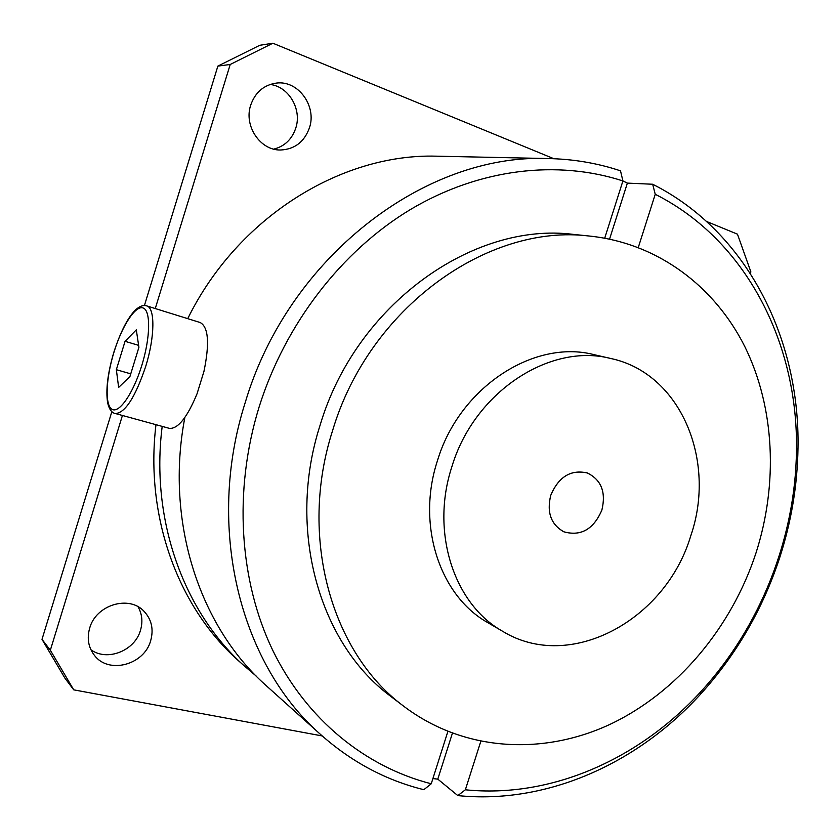 <?xml version="1.0" encoding="UTF-8"?>
<svg xmlns="http://www.w3.org/2000/svg" width="840" height="840" viewBox="0 0 840 840"><rect width="100%" height="100%" fill="white"/><g stroke="black" fill="none" stroke-linecap="round" stroke-linejoin="round"><path stroke-width="1.26" d="M690.806 535.71C716.793 460.415 680.6 373.149 610.659 358.47C549.885 342.647 474.106 392.081 451.846 466.82C430.343 532.203 453.989 604.002 502.394 631.145C569.814 672.798 665.879 620.172 690.806 535.71M610.659 358.47L593.933 354.627C533.851 339.014 459.218 387.481 437.399 460.856C416.304 525.053 439.74 595.675 487.568 622.503L502.394 631.145M550.736 495.327C546.599 512.484 550.998 524.654 563.945 531.846C580.986 536.529 593.628 529.274 601.881 510.069C606.144 492.219 601.293 479.85 587.317 472.983C570.832 469.298 558.642 476.753 550.756 495.327C546.62 512.474 551.019 524.643 563.955 531.825C580.986 536.508 593.618 529.253 601.871 510.069C606.165 492.209 601.314 479.84 587.328 472.962C570.832 469.276 558.631 476.731 550.736 495.327M756.01 552.909C778.124 483.998 774.879 408.082 745.038 347.067C714.861 286.451 657.825 243.159 589.638 236.072C488.072 223.115 369.044 307.839 332.598 430.574C298.305 536.739 331.369 652.428 403.137 705.779C462.651 751.307 541.8 755.905 609.409 724.647C677.05 692.874 731.388 627.995 756.01 552.909M575.243 234.581L573.29 234.381C472.962 221.624 355.814 304.731 320.103 425.187C286.471 529.379 319.179 643.125 390.065 695.846L392.69 697.841M90.898 649.73C107.216 661.804 134.925 650.706 140.48 630.294C142.947 621.841 142.139 613.998 138.033 606.764M89.67 628.131C86.783 638.452 88.4 647.556 94.5 655.462C108.822 674.52 144.312 664.808 150.675 640.678C153.825 629.244 151.609 619.448 144.018 611.279C129.055 594.856 95.918 604.811 89.67 628.131M273.819 149.121C284.613 146.317 291.931 139.314 295.764 128.132C302.106 109.505 288.929 86.646 270.155 84.452M250.709 105.115C243.59 125.979 260.358 150.644 280.665 150.003C294.725 149.278 304.311 141.907 309.425 127.88C317.026 106.134 298.127 80.042 276.329 83.097C263.781 84.977 255.245 92.316 250.709 105.115M187.73 318.654C237.353 217.549 341.082 153.426 436.338 156.177L439.656 156.251M169.554 428.411L115.416 413.543C125.181 412.933 135.251 397.299 145.635 366.639C155.001 336.798 155.201 307.587 146.633 305.865L200.203 322.539C208.478 327.086 209.727 343.381 203.941 371.448L197.053 393.75C187.299 417.281 178.133 428.831 169.554 428.411L168.934 428.243M447.856 731.525L431.245 783.783L423.832 789.695C385.171 780.129 350.259 761.282 319.084 733.142C239.883 662.833 205.422 527.258 245.185 402.665C288.194 257.324 424.935 153.647 547.228 158.529C572.796 158.97 597.219 163.065 620.508 170.835L622.913 180.936L627.375 183.109L652.68 184.244C746.771 231.588 800.09 338.51 798 448.077C797.423 485.247 791.332 521.745 779.73 557.582C762.741 609.284 736.187 655.011 700.056 694.754C636.93 763.875 546.462 804.605 457.832 795.596L437.798 779.142L432.905 778.575M431.245 783.783C365.747 767.014 306.768 719.912 272.832 650.517C239.305 580.965 233.247 490.938 259.024 407.264C285.149 323.694 342.006 250.572 410.844 209.265C479.923 168.304 557.697 159.758 622.913 180.936L604.716 238.161M604.79 237.951L605.63 238.329M136.3 329.847L138.915 347.298L129.938 376.519L118.639 387.44L116.351 369.695L125.055 341.313L136.3 329.847M130.757 373.853L116.351 369.695M138.621 345.356L125.055 341.313M609.567 239.096L627.375 183.109M437.798 779.142L452.382 733.278M638.284 247.475L655.242 194.292C746.54 240.177 798.462 344.096 796.457 450.839C795.396 538.419 760.137 627.239 700.833 691.667C639.345 758.972 551.355 798.536 465.36 789.789L480.784 741.405M465.36 789.789L457.832 795.596M652.68 184.244L655.242 194.292M240.303 662.361L236.66 659.085C177.891 606.008 144.879 516.317 155.978 424.683M268.569 687.76L264.789 684.369C199.059 625.296 164.987 520.758 184.853 417.501M256.116 675.99L243.296 665.049C183.635 611.184 150.318 519.687 162.194 426.394M750.372 273.462L750.876 271.908L737.468 234.171L706.619 221.498M553.865 158.708L272.885 43.229L259.738 45.297L217.865 66.108L144.417 305.529M155.264 308.553L230.213 64.48L272.885 43.229M122.43 415.475L50.337 650.234L42 639.356L64.984 678.258L73.731 689.84L50.337 650.234M73.731 689.84L322.171 735.935M111.857 411.642L42 639.356M230.213 64.48L217.865 66.108M141.823 365.369C150.507 337.312 150.843 310.264 143.021 307.944C135.324 305.214 121.895 326.141 113.925 352.349C105.861 378.504 104.727 405.027 111.941 409.248C119.028 413.889 133.245 393.488 141.823 365.369M146.633 305.865C143.399 304.826 139.745 306.127 135.66 309.771C127.869 317.415 120.603 331.58 113.831 352.275C107.646 373.317 105.599 390.243 107.688 403.064C109.273 409.458 111.846 412.955 115.416 413.543L114.902 413.406M587.317 472.983L586.383 472.647M589.638 236.072L573.29 234.381M436.338 156.177L547.228 158.529M236.66 659.085L243.296 665.049M264.789 684.369L319.084 733.142M796.457 450.839L798 448.077M700.833 691.667L700.056 694.754M403.137 705.779L390.065 695.846M563.955 531.825L563.115 531.468"/></g></svg>
